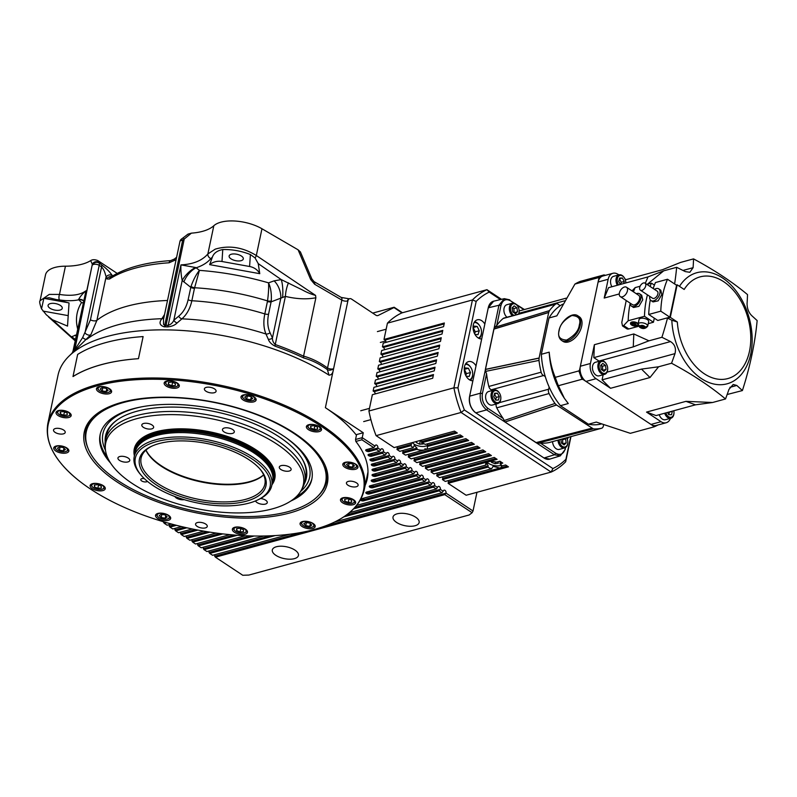 <?xml version="1.0" encoding="UTF-8"?>
<svg xmlns="http://www.w3.org/2000/svg" width="797" height="797" viewBox="0 0 797 797"><rect width="100%" height="100%" fill="white"/><g stroke="black" fill="none" stroke-linecap="round" stroke-linejoin="round"><path stroke-width="1.2" d="M146 450.076A63.601 28.662 -168.1 0 0 249.6 481.657A63.601 28.662 -168.1 0 0 263.628 474.863M145.921 450.146A63.252 28.503 -168.1 0 0 188.321 478.628A63.252 28.503 -168.1 0 0 249.222 482.165A63.252 28.503 -168.1 0 0 263.668 474.962M151.848 446.141A63.252 28.503 -168.1 0 0 141.099 458.106A63.252 28.503 -168.1 0 0 175.659 492.646A63.252 28.503 -168.1 0 0 245.596 499.35A63.252 28.503 -168.1 0 0 264.873 484.187A63.252 28.503 -168.1 0 0 259.862 468.905M246.283 501.203A64.657 29.14 11.9 0 1 160.835 487.694A64.657 29.14 11.9 0 1 151.151 446.469A64.657 29.14 11.9 0 1 159.161 443.54A64.657 29.14 11.9 0 1 260.37 469.493A64.657 29.14 11.9 0 1 246.283 501.203M249.132 503.086A68.871 31.033 -168.1 0 0 257.67 499.958A68.871 31.033 -168.1 0 0 247.349 456.053A68.871 31.033 -168.1 0 0 156.322 441.658A68.871 31.033 -168.1 0 0 141.328 475.45A68.871 31.033 -168.1 0 0 249.132 503.086M141.328 475.45L140.332 474.285A70.275 31.671 11.9 0 1 134.225 456.651A70.275 31.671 11.9 0 1 155.634 439.805A70.275 31.671 11.9 0 1 233.342 447.256A70.275 31.671 11.9 0 1 271.747 485.632A70.275 31.671 11.9 0 1 259.045 499.301L257.67 499.958M197.387 522.563A5.978 2.69 -168.1 0 0 195.574 523.988A5.978 2.69 -168.1 0 0 198.832 527.255A5.978 2.69 -168.1 0 0 205.437 527.893A5.978 2.69 -168.1 0 0 207.26 526.458A5.978 2.69 -168.1 0 0 204.002 523.191A5.978 2.69 -168.1 0 0 197.387 522.563M55.342 428.547A5.978 2.69 -168.1 0 0 53.529 429.972A5.978 2.69 -168.1 0 0 56.786 433.239A5.978 2.69 -168.1 0 0 63.391 433.867A5.978 2.69 -168.1 0 0 65.215 432.442A5.978 2.69 -168.1 0 0 61.947 429.175A5.978 2.69 -168.1 0 0 55.342 428.547M206.224 387.392A5.978 2.69 -168.1 0 0 204.401 388.826A5.978 2.69 -168.1 0 0 207.658 392.084A5.978 2.69 -168.1 0 0 214.273 392.722A5.978 2.69 -168.1 0 0 216.087 391.287A5.978 2.69 -168.1 0 0 212.829 388.029A5.978 2.69 -168.1 0 0 206.224 387.392M348.269 481.408A5.978 2.69 -168.1 0 0 346.446 482.843A5.978 2.69 -168.1 0 0 349.714 486.11A5.978 2.69 -168.1 0 0 356.319 486.738A5.978 2.69 -168.1 0 0 358.132 485.303A5.978 2.69 -168.1 0 0 354.874 482.046A5.978 2.69 -168.1 0 0 348.269 481.408M97.304 385.808A161.074 72.587 11.9 0 1 321.101 426.206A161.074 72.587 11.9 0 1 314.357 529.467A161.074 72.587 11.9 0 1 312.314 530.015A161.074 72.587 11.9 0 1 79.192 480.89A161.074 72.587 11.9 0 1 97.304 385.808M58.4 410.585A7.731 3.487 -168.1 0 0 56.039 412.438A7.731 3.487 -168.1 0 0 60.263 416.662A7.731 3.487 -168.1 0 0 68.811 417.479A7.731 3.487 -168.1 0 0 71.172 415.626A7.731 3.487 -168.1 0 0 66.948 411.401A7.731 3.487 -168.1 0 0 58.4 410.585M56.079 446.041A7.731 3.487 -168.1 0 0 53.728 447.894A7.731 3.487 -168.1 0 0 57.952 452.118A7.731 3.487 -168.1 0 0 66.5 452.935A7.731 3.487 -168.1 0 0 68.851 451.082A7.731 3.487 -168.1 0 0 64.627 446.858A7.731 3.487 -168.1 0 0 56.079 446.041M92.492 483.679A7.731 3.487 -168.1 0 0 90.141 485.532A7.731 3.487 -168.1 0 0 94.365 489.757A7.731 3.487 -168.1 0 0 102.913 490.573A7.731 3.487 -168.1 0 0 105.264 488.72A7.731 3.487 -168.1 0 0 101.04 484.506A7.731 3.487 -168.1 0 0 92.492 483.679M157.886 513.417A7.731 3.487 -168.1 0 0 155.525 515.28A7.731 3.487 -168.1 0 0 159.749 519.495A7.731 3.487 -168.1 0 0 168.297 520.321A7.731 3.487 -168.1 0 0 170.658 518.468A7.731 3.487 -168.1 0 0 166.434 514.244A7.731 3.487 -168.1 0 0 157.886 513.417M234.716 527.295A7.731 3.487 -168.1 0 0 232.365 529.148A7.731 3.487 -168.1 0 0 236.589 533.362A7.731 3.487 -168.1 0 0 245.137 534.189A7.731 3.487 -168.1 0 0 247.488 532.336A7.731 3.487 -168.1 0 0 243.264 528.112A7.731 3.487 -168.1 0 0 234.716 527.295M302.422 521.577A7.731 3.487 -168.1 0 0 300.07 523.43A7.731 3.487 -168.1 0 0 304.295 527.644A7.731 3.487 -168.1 0 0 312.842 528.471A7.731 3.487 -168.1 0 0 315.194 526.618A7.731 3.487 -168.1 0 0 310.969 522.394A7.731 3.487 -168.1 0 0 302.422 521.577M342.849 497.806A7.731 3.487 -168.1 0 0 340.488 499.659A7.731 3.487 -168.1 0 0 344.712 503.873A7.731 3.487 -168.1 0 0 353.26 504.7A7.731 3.487 -168.1 0 0 355.621 502.847A7.731 3.487 -168.1 0 0 351.397 498.623A7.731 3.487 -168.1 0 0 342.849 497.806M345.161 462.34A7.731 3.487 -168.1 0 0 342.81 464.203A7.731 3.487 -168.1 0 0 347.034 468.417A7.731 3.487 -168.1 0 0 355.582 469.244A7.731 3.487 -168.1 0 0 357.933 467.391A7.731 3.487 -168.1 0 0 353.709 463.167A7.731 3.487 -168.1 0 0 345.161 462.34M308.748 424.701A7.731 3.487 -168.1 0 0 306.397 426.554A7.731 3.487 -168.1 0 0 310.621 430.778A7.731 3.487 -168.1 0 0 319.169 431.595A7.731 3.487 -168.1 0 0 321.52 429.742A7.731 3.487 -168.1 0 0 317.296 425.528A7.731 3.487 -168.1 0 0 308.748 424.701M243.364 394.963A7.731 3.487 -168.1 0 0 241.003 396.816A7.731 3.487 -168.1 0 0 245.227 401.04A7.731 3.487 -168.1 0 0 253.775 401.857A7.731 3.487 -168.1 0 0 256.136 400.004A7.731 3.487 -168.1 0 0 251.912 395.78A7.731 3.487 -168.1 0 0 243.364 394.963M166.523 381.096A7.731 3.487 -168.1 0 0 164.172 382.949A7.731 3.487 -168.1 0 0 168.396 387.173A7.731 3.487 -168.1 0 0 176.944 387.99A7.731 3.487 -168.1 0 0 179.295 386.137A7.731 3.487 -168.1 0 0 175.071 381.912A7.731 3.487 -168.1 0 0 166.523 381.096M98.818 386.814A7.731 3.487 -168.1 0 0 96.467 388.667A7.731 3.487 -168.1 0 0 100.691 392.891A7.731 3.487 -168.1 0 0 109.239 393.708A7.731 3.487 -168.1 0 0 111.59 391.855A7.731 3.487 -168.1 0 0 107.366 387.631A7.731 3.487 -168.1 0 0 98.818 386.814M122.13 402.246A124.222 55.979 -168.1 0 0 92.92 417.17A124.222 55.979 -168.1 0 0 136.586 493.024A124.222 55.979 -168.1 0 0 289.53 513.039A124.222 55.979 -168.1 0 0 325.475 466.175A124.222 55.979 -168.1 0 0 242.756 409.499A124.222 55.979 -168.1 0 0 122.13 402.246M88.158 448.621A122.31 55.123 -168.1 0 0 227.075 515.749A122.31 55.123 -168.1 0 0 317.136 496.87A122.31 55.123 -168.1 0 0 299.552 437.414A122.31 55.123 -168.1 0 0 184.844 398.311A122.31 55.123 -168.1 0 0 88.158 448.621L87.68 447.426A123.067 55.461 11.9 0 1 93.647 416.482M58.221 413.693A6.187 2.789 -168.1 0 0 68.672 415.895A6.187 2.789 -168.1 0 0 69.817 414.44A6.187 2.789 -168.1 0 0 63.75 410.585A6.187 2.789 -168.1 0 0 57.653 412.398A6.187 2.789 -168.1 0 0 58.221 413.693L57.623 412.995A7.024 3.168 11.9 0 1 56.986 411.521A7.024 3.168 11.9 0 1 57.015 411.232A7.024 3.168 11.9 0 1 57.025 411.162L57.015 411.232M55.581 448.751A7.024 3.168 11.9 0 1 55.312 448.452A7.024 3.168 11.9 0 1 54.694 446.689A7.024 3.168 11.9 0 1 54.714 446.619L54.694 446.689M92.322 486.788A6.187 2.789 -168.1 0 0 94.783 488.461A6.187 2.789 -168.1 0 0 102.763 488.989A6.187 2.789 -168.1 0 0 100.89 484.576A6.187 2.789 -168.1 0 0 93.737 483.739A6.187 2.789 -168.1 0 0 92.322 486.788L91.725 486.09A7.024 3.168 11.9 0 1 91.107 484.327A7.024 3.168 11.9 0 1 91.127 484.257L91.107 484.327M157.706 516.536A6.187 2.789 -168.1 0 0 163.206 519.086A6.187 2.789 -168.1 0 0 168.157 518.737A6.187 2.789 -168.1 0 0 168.635 515.868A6.187 2.789 -168.1 0 0 163.236 513.427A6.187 2.789 -168.1 0 0 157.706 516.536L157.109 515.828A7.024 3.168 11.9 0 1 156.501 514.065A7.024 3.168 11.9 0 1 156.511 513.995L156.501 514.065M234.547 530.404A6.187 2.789 -168.1 0 0 243.085 533.083A6.187 2.789 -168.1 0 0 244.988 532.605A6.187 2.789 -168.1 0 0 244.569 528.979A6.187 2.789 -168.1 0 0 237.028 527.166A6.187 2.789 -168.1 0 0 234.547 530.404L233.949 529.706A7.024 3.168 11.9 0 1 233.342 527.943A7.024 3.168 11.9 0 1 233.352 527.863L233.342 527.943M314.805 525.044A7.024 3.168 11.9 0 1 314.795 525.123A7.024 3.168 11.9 0 1 313.888 526.279A7.024 3.168 11.9 0 1 313.52 526.488L312.693 526.887A6.187 2.789 -168.1 0 0 313.012 526.707A6.187 2.789 -168.1 0 0 310.81 522.463A6.187 2.789 -168.1 0 0 302.501 522.105A6.187 2.789 -168.1 0 0 302.242 524.685A6.187 2.789 -168.1 0 0 312.693 526.887M302.242 524.685L301.655 523.988A7.024 3.168 11.9 0 1 301.037 522.224A7.024 3.168 11.9 0 1 301.057 522.155L301.037 522.224M355.213 501.343L355.233 501.273A7.024 3.168 11.9 0 1 355.213 501.343A7.024 3.168 11.9 0 1 353.948 502.718L353.121 503.116A6.187 2.789 -168.1 0 0 354.267 501.652A6.187 2.789 -168.1 0 0 348.199 497.806A6.187 2.789 -168.1 0 0 342.102 499.619A6.187 2.789 -168.1 0 0 342.67 500.914A6.187 2.789 -168.1 0 0 353.121 503.116M342.67 500.914L342.072 500.207A7.024 3.168 11.9 0 1 341.435 498.743A7.024 3.168 11.9 0 1 341.465 498.454A7.024 3.168 11.9 0 1 341.485 498.374L341.465 498.454M357.534 465.886L357.544 465.817A7.024 3.168 11.9 0 1 357.534 465.886A7.024 3.168 11.9 0 1 356.259 467.261L355.432 467.66A6.187 2.789 -168.1 0 0 355.771 464.641A6.187 2.789 -168.1 0 0 347.701 462.19A6.187 2.789 -168.1 0 0 344.991 465.458A6.187 2.789 -168.1 0 0 345.231 465.717A6.187 2.789 -168.1 0 0 355.432 467.66M321.121 428.248L321.131 428.178A7.024 3.168 11.9 0 1 321.121 428.248A7.024 3.168 11.9 0 1 319.846 429.613L319.019 430.011A6.187 2.789 -168.1 0 0 317.136 425.598A6.187 2.789 -168.1 0 0 309.993 424.761A6.187 2.789 -168.1 0 0 308.569 427.81A6.187 2.789 -168.1 0 0 311.029 429.483A6.187 2.789 -168.1 0 0 319.019 430.011M255.727 398.51L255.747 398.44A7.024 3.168 11.9 0 1 255.727 398.51A7.024 3.168 11.9 0 1 254.462 399.875L253.635 400.273A6.187 2.789 -168.1 0 0 254.113 397.414A6.187 2.789 -168.1 0 0 248.714 394.963A6.187 2.789 -168.1 0 0 243.185 398.072A6.187 2.789 -168.1 0 0 248.684 400.632A6.187 2.789 -168.1 0 0 253.635 400.273M178.897 384.642L178.907 384.572A7.024 3.168 11.9 0 1 178.897 384.642A7.024 3.168 11.9 0 1 177.621 386.007L176.795 386.406A6.187 2.789 -168.1 0 0 176.376 382.779A6.187 2.789 -168.1 0 0 168.834 380.966A6.187 2.789 -168.1 0 0 166.344 384.204A6.187 2.789 -168.1 0 0 174.892 386.894A6.187 2.789 -168.1 0 0 176.795 386.406M111.191 390.361L111.201 390.291A7.024 3.168 11.9 0 1 111.191 390.361A7.024 3.168 11.9 0 1 110.285 391.526A7.024 3.168 11.9 0 1 109.916 391.725L109.089 392.124A6.187 2.789 -168.1 0 0 109.418 391.945A6.187 2.789 -168.1 0 0 107.216 387.701A6.187 2.789 -168.1 0 0 98.898 387.352A6.187 2.789 -168.1 0 0 98.649 389.922A6.187 2.789 -168.1 0 0 109.089 392.124M66.689 448.342A6.187 2.789 -168.1 0 0 58.619 445.892A6.187 2.789 -168.1 0 0 55.91 449.149A6.187 2.789 -168.1 0 0 56.149 449.408A6.187 2.789 -168.1 0 0 66.35 451.351A6.187 2.789 -168.1 0 0 66.689 448.342M290.825 501.024A108.163 48.747 -168.1 0 0 311.806 479.336A108.163 48.747 -168.1 0 0 187.285 405.095A108.163 48.747 -168.1 0 0 100.113 434.724A108.163 48.747 -168.1 0 0 110.564 463.037M295.866 497.119A108.163 48.747 -168.1 0 0 311.946 478.569M304.275 483.869A102.604 46.236 -168.1 0 0 301.983 458.624A102.604 46.236 -168.1 0 0 188.241 407.765A102.604 46.236 -168.1 0 0 117.458 419.74A102.604 46.236 -168.1 0 0 105.174 441.907M141.727 406.819A105.642 47.611 -168.1 0 0 105.503 450.375M105.363 449.169A100.98 45.509 -168.1 0 0 167.051 500.416A100.98 45.509 -168.1 0 0 272.574 508.815A100.98 45.509 -168.1 0 0 301.176 490.434A100.98 45.509 -168.1 0 0 254.113 431.914A100.98 45.509 -168.1 0 0 136.496 418.744A100.98 45.509 -168.1 0 0 105.363 449.169L105.114 446.3A101.827 45.887 11.9 0 1 105.473 440.034A101.827 45.887 11.9 0 1 136.506 415.616A101.827 45.887 11.9 0 1 249.112 426.415A101.827 45.887 11.9 0 1 304.753 482.026L305.779 477.154A101.827 45.887 -168.1 0 0 301.704 458.185M304.753 482.026A101.827 45.887 11.9 0 1 302.561 487.903L301.176 490.434M144.367 478.658A3.517 1.584 -168.1 0 0 141.816 478.668A3.517 1.584 -168.1 0 0 140.75 479.515A3.517 1.584 -168.1 0 0 142.673 481.438A3.517 1.584 -168.1 0 0 146.558 481.806A3.517 1.584 -168.1 0 0 147.405 481.358M174.912 496.531A6.047 2.72 -168.1 0 0 184.187 499.659M255.518 500.924A6.047 2.72 -168.1 0 0 259.643 503.754A6.047 2.72 -168.1 0 0 267.274 502.628A6.047 2.72 -168.1 0 0 263.07 499.022A6.047 2.72 -168.1 0 0 260.589 498.514M289.281 471.027A6.047 2.72 -168.1 0 0 291.124 469.572A6.047 2.72 -168.1 0 0 287.817 466.275A6.047 2.72 -168.1 0 0 281.142 465.637A6.047 2.72 -168.1 0 0 279.299 467.082A6.047 2.72 -168.1 0 0 282.596 470.379A6.047 2.72 -168.1 0 0 289.281 471.027M234.169 431.047A6.047 2.72 -168.1 0 0 227.982 427.889A6.047 2.72 -168.1 0 0 222.483 429.473A6.047 2.72 -168.1 0 0 222.612 430.4A6.047 2.72 -168.1 0 0 228.799 433.558A6.047 2.72 -168.1 0 0 234.308 431.964A6.047 2.72 -168.1 0 0 234.169 431.047M149.428 423.805A6.047 2.72 -168.1 0 0 141.806 424.931A6.047 2.72 -168.1 0 0 146.01 428.537A6.047 2.72 -168.1 0 0 153.632 427.421A6.047 2.72 -168.1 0 0 149.428 423.805M119.789 456.532A6.047 2.72 -168.1 0 0 117.946 457.986A6.047 2.72 -168.1 0 0 121.254 461.284A6.047 2.72 -168.1 0 0 127.938 461.921A6.047 2.72 -168.1 0 0 129.781 460.477A6.047 2.72 -168.1 0 0 126.474 457.179A6.047 2.72 -168.1 0 0 119.789 456.532M271.926 484.805A71.82 32.368 -168.1 0 0 241.979 442.096A71.82 32.368 -168.1 0 0 156.142 431.755A71.82 32.368 -168.1 0 0 134.394 455.824M271.747 485.632L272.664 481.298A70.275 31.671 -168.1 0 0 272.913 476.975A70.275 31.671 -168.1 0 0 229.984 441.319A70.275 31.671 -168.1 0 0 156.551 435.471A70.275 31.671 -168.1 0 0 136.646 448.263A70.275 31.671 -168.1 0 0 135.131 452.317L134.225 456.651M276.38 546.752A13.35 6.017 -168.1 0 0 272.315 549.95A13.35 6.017 -168.1 0 0 279.608 557.242A13.35 6.017 -168.1 0 0 294.372 558.657A13.35 6.017 -168.1 0 0 298.447 555.459A13.35 6.017 -168.1 0 0 291.144 548.167A13.35 6.017 -168.1 0 0 276.38 546.752M397.085 513.836A13.35 6.017 -168.1 0 0 393.011 517.034A13.35 6.017 -168.1 0 0 400.313 524.326A13.35 6.017 -168.1 0 0 415.078 525.741A13.35 6.017 -168.1 0 0 419.142 522.543A13.35 6.017 -168.1 0 0 411.85 515.251A13.35 6.017 -168.1 0 0 397.085 513.836M363.263 432.751L356.578 434.574L355.542 439.486L362.227 437.663L363.263 432.751L325.385 407.675A161.632 72.836 11.9 0 1 356.438 435.232M365.175 485.343A162.339 73.155 -168.1 0 0 367.268 478.838A162.339 73.155 -168.1 0 0 355.851 441.438L355.542 439.486M366.471 479.206A162.339 73.155 -168.1 0 0 367.766 475.739M60.054 310.063A7.243 3.258 11.9 0 1 52.044 309.296A7.243 3.258 11.9 0 1 48.089 305.341A7.243 3.258 11.9 0 1 50.301 303.607A7.243 3.258 11.9 0 1 58.301 304.374A7.243 3.258 11.9 0 1 62.256 308.319A7.243 3.258 11.9 0 1 60.054 310.063M231.349 254.223A7.243 3.258 -168.1 0 0 229.137 255.957A7.243 3.258 -168.1 0 0 233.093 259.912A7.243 3.258 -168.1 0 0 241.102 260.679A7.243 3.258 -168.1 0 0 243.304 258.945A7.243 3.258 -168.1 0 0 239.349 254.99A7.243 3.258 -168.1 0 0 231.349 254.223M176.107 259.692L169.094 262.781A144.058 64.926 -168.1 0 0 109.498 279.04L106.908 278.97L105.632 275.184C104.656 271.378 103.301 268.639 101.578 266.955A4.214 2.052 -54.9 0 0 101.498 264.753C106.37 268.459 109.996 272.096 112.377 275.662L112.546 275.971M73.862 351.457A4.214 3.587 47.5 0 0 74.759 349.803L82.689 337.52L90.44 319.826L101.578 266.955L99.217 265.301L84.97 332.907A4.214 2.6 34.8 0 0 90.898 334.65L73.862 351.457A158.683 71.511 -168.1 0 0 73.324 351.965L72.447 352.802L73.324 351.965A4.214 3.596 46.6 0 0 74.221 350.301L92.342 264.295L90.669 260.619A49.195 22.167 11.9 0 1 65.444 266.188A30.924 13.938 -168.1 0 0 54.933 267.443A30.924 13.938 -168.1 0 0 45.509 274.865L40.049 300.778L49.255 294.412L59.486 294.422C71.351 296.295 80.188 295.079 85.986 290.785L72.955 351.357L74.221 350.301A158.115 71.252 11.9 0 1 74.759 349.803L92.342 264.295A4.214 3.935 154.2 0 1 98.848 262.492L101.498 264.753M298.098 249.81L300.409 251.942L311.826 278.87L310.7 279.538L298.098 249.81L261.964 228.759A30.924 13.938 -168.1 0 0 220.899 222.184A30.924 13.938 -168.1 0 0 213.825 225.72A49.195 22.167 11.9 0 1 191.41 233.142L182.652 240.335A4.214 1.903 -168.1 0 0 181.218 240.515A4.214 1.903 -168.1 0 0 179.933 241.521L163.524 319.398L163.534 324.429L164.76 325.256A158.115 71.252 11.9 0 1 166.055 325.256L168.207 325.335C170.867 324.469 172.73 322.785 173.816 320.284A4.214 2.829 -130.2 0 0 177.163 322.915C174.892 325.216 171.644 326.541 167.41 326.909L165.487 326.83A158.683 71.511 -168.1 0 0 164.182 326.83C159.609 325.286 158.842 322.586 161.881 318.71L164.551 314.516M325.385 407.675L333.385 369.698C332.897 373.255 331.442 375.068 329.031 375.158L327.358 369.589C319.707 364.03 311.836 360.164 303.717 357.973A158.683 71.511 -168.1 0 0 275.075 346.167C271.438 344.254 269.187 341.953 268.31 339.273L265.979 334.013A4.214 3.039 -24.6 0 0 270.053 332.718C267.643 327.527 267.144 321.36 268.559 314.207L271.289 300.957C271.677 293.685 270.761 287.647 268.549 282.845L274.088 280.863L281.241 279.598L302.103 289.809C306.975 292.469 311.468 294.332 315.572 295.398L315.871 297.769C306.715 299.513 296.554 299.054 285.396 296.394L271.169 301.834A4.214 1.903 11.9 0 1 267.413 301.545L267.523 300.917A144.058 64.926 -168.1 0 0 194.617 287.757L194.458 288.375A4.214 1.903 11.9 0 1 190.752 287.318L182.204 280.494C181.108 275.443 180.69 270.243 180.949 264.883C193.133 264.275 202.109 260.629 207.868 253.954L215.22 249.152C229.008 245.048 242.706 247.17 256.325 255.508A4.214 2.032 125.8 0 1 255.04 257.909L250.388 254.532C241.292 250.975 232.086 249.322 222.771 249.551C217.242 250.617 213.785 253.127 212.4 257.092L209.651 264.634L259.762 273.68L258.238 263.618L255.04 257.909M329.031 375.158A161.632 72.836 -168.1 0 0 107.276 336.454A161.632 72.836 -168.1 0 0 69.269 355.88A161.632 72.836 -168.1 0 0 58.022 375.208L47.88 423.327A161.632 72.836 11.9 0 1 97.134 384.582A161.632 72.836 11.9 0 1 275.872 401.718A161.632 72.836 11.9 0 1 364.199 489.986C359.726 508.267 343.118 521.427 314.367 529.467L314.347 529.477M143.111 336.573L138.459 358.68A161.632 72.836 11.9 0 0 101.329 364.687A161.632 72.836 11.9 0 0 73.055 376.553L72.995 376.533A161.701 72.876 11.9 0 1 138.459 358.68L143.111 336.573A161.701 72.876 11.9 0 0 77.658 354.426L72.995 376.533M367.975 472.013A161.632 72.836 11.9 0 1 367.865 472.551L364.199 489.986M212.4 257.092L210.836 258.636C207.35 262.681 202.448 265.73 196.142 267.792L199.419 270.372A155.674 70.156 11.9 0 1 268.549 282.845C268.828 287.916 268.489 293.944 267.523 300.917A4.214 1.833 -173.5 0 0 271.289 300.957M282.576 297.54A14.057 3.387 88.6 0 0 281.241 279.598L258.238 263.618M213.825 225.72L207.868 253.954A4.214 3.258 40.4 0 0 210.836 258.636M261.964 228.759L256.325 255.508L315.572 295.398M208.904 550.996A2.112 1.415 -105.3 0 1 209.013 552.46L209.76 553.417L275.214 535.564M343.836 516.854L439.087 490.872L440.352 489.368A2.112 1.415 74.7 0 0 439.904 487.196A2.112 1.415 74.7 0 0 438.38 486.399A2.112 1.415 74.7 0 0 437.513 487.495L436.248 488.989L349.554 512.64M209.76 553.417L212.6 555.3L289.949 534.199M346.585 514.942L440.352 489.368L443.192 491.251L441.927 492.755L334.72 521.995M441.927 492.755L439.087 490.872M214.592 554.752A2.112 1.415 -105.3 0 1 214.692 556.226L215.439 557.183L444.766 494.638L446.031 493.134A2.112 1.415 74.7 0 0 445.593 490.952A2.112 1.415 74.7 0 0 444.059 490.155A2.112 1.415 74.7 0 0 443.192 491.251M215.439 557.183L242.776 575.275L248.843 575.065L469.134 514.982L472.103 512.72L444.766 494.638M117.189 273.401L97.862 260.599L98.848 262.492M90.669 260.619C92.482 259.423 94.873 259.414 97.862 260.599M372.707 313.101L394.156 307.243L402.445 312.733M83.177 302.85L81.543 302.521L78.803 299.792C73.274 300.967 66.818 301.007 59.426 299.931L56.527 299.612L69.04 302.98L67.526 326.103L52.443 319.746L71.381 336.832L76.422 334.919M333.385 369.698L347.89 300.868L333.385 369.698M315.871 297.769L303.577 356.12C311.806 358.421 319.796 362.366 327.537 367.975L341.843 300.09L314.636 284.25L310.7 279.538M250.218 535.913L203.325 548.705A2.112 1.415 74.7 0 0 203.225 547.23M234.079 535.006L197.646 544.939A2.112 1.415 74.7 0 0 197.546 543.474M219.962 533.542L191.967 541.183A2.112 1.415 74.7 0 0 191.858 539.708M207.21 531.719L186.279 537.417A2.112 1.415 74.7 0 0 186.179 535.953M195.464 529.606L180.6 533.661A2.112 1.415 74.7 0 0 180.501 532.187M184.545 527.275L174.922 529.895A2.112 1.415 74.7 0 0 174.812 528.431M174.294 524.765L169.233 526.14A2.112 1.415 74.7 0 0 169.133 524.665M164.63 522.085L163.554 522.384A2.112 1.415 74.7 0 0 163.604 521.786M375.008 446.121L373.743 447.625L361.908 439.785L362.227 437.663L375.008 446.121A2.112 1.415 -105.3 0 1 375.875 445.025A2.112 1.415 -105.3 0 1 376.822 445.224A2.112 1.415 -105.3 0 1 377.848 448.004L380.687 449.887A2.112 1.415 -105.3 0 1 381.554 448.791A2.112 1.415 -105.3 0 1 382.5 448.98A2.112 1.415 -105.3 0 1 383.536 451.76L386.376 453.642A2.112 1.415 -105.3 0 1 387.242 452.547A2.112 1.415 -105.3 0 1 388.179 452.746A2.112 1.415 -105.3 0 1 389.215 455.525L392.054 457.408A2.112 1.415 -105.3 0 1 392.921 456.312A2.112 1.415 -105.3 0 1 393.867 456.502A2.112 1.415 -105.3 0 1 394.894 459.281L397.733 461.164A2.112 1.415 -105.3 0 1 398.6 460.068A2.112 1.415 -105.3 0 1 399.546 460.267A2.112 1.415 -105.3 0 1 400.582 463.047L403.421 464.93A2.112 1.415 -105.3 0 1 404.288 463.834A2.112 1.415 -105.3 0 1 405.225 464.023A2.112 1.415 -105.3 0 1 406.261 466.803L409.1 468.686A2.112 1.415 -105.3 0 1 409.967 467.59A2.112 1.415 -105.3 0 1 410.913 467.789A2.112 1.415 -105.3 0 1 411.939 470.569L414.779 472.452A2.112 1.415 -105.3 0 1 415.645 471.356A2.112 1.415 -105.3 0 1 416.592 471.545A2.112 1.415 -105.3 0 1 417.628 474.325L420.467 476.207A2.112 1.415 -105.3 0 1 421.334 475.112A2.112 1.415 -105.3 0 1 422.271 475.311A2.112 1.415 -105.3 0 1 423.307 478.09L426.146 479.973A2.112 1.415 -105.3 0 1 427.013 478.877A2.112 1.415 -105.3 0 1 427.959 479.067A2.112 1.415 -105.3 0 1 428.985 481.846L431.825 483.729A2.112 1.415 -105.3 0 1 432.691 482.633A2.112 1.415 -105.3 0 1 433.638 482.833A2.112 1.415 -105.3 0 1 434.674 485.612L437.513 487.495M324.489 526.279L446.031 493.134L473.019 510.997L472.103 512.72M476.965 492.297L473.019 510.997M386.027 342.371A2.112 1.415 74.7 0 0 384.951 340.08L384.005 339.452L387.432 323.154A96.975 65.035 -105.3 0 1 401.957 312.872L393.957 307.572L378.137 315.463A4.214 2.829 -105.3 0 1 377.788 315.592A4.214 2.829 -105.3 0 1 375.895 315.204L351.507 299.064A4.214 2.829 74.7 0 0 349.624 298.676A4.214 2.829 74.7 0 0 347.89 300.868M187.962 234.139L191.41 233.142M203.325 548.705L204.072 549.661L254.123 536.002M204.072 549.661L206.921 551.534L263.857 536.012M436.248 488.989L433.409 487.116L434.674 485.612L355.113 507.31M353.659 508.865L433.409 487.116M431.825 483.729L430.559 485.234L356.757 505.358M430.559 485.234L427.72 483.351L428.985 481.846L363.801 499.629A2.112 0.946 11.9 0 1 360.882 499.101M360.334 500.108A2.112 0.946 -168.1 0 0 363.542 500.855L427.72 483.351M426.146 479.973L424.881 481.468L360.991 498.892M424.881 481.468L422.041 479.595L423.307 478.09L369.569 492.745A2.112 0.946 11.9 0 1 366.471 492.088A2.112 0.946 -168.1 0 0 365.823 492.596A2.112 0.946 -168.1 0 0 366.979 493.751A2.112 0.946 -168.1 0 0 369.31 493.971L422.041 479.595M420.467 476.207L419.202 477.712L366.471 492.088M419.202 477.712L416.363 475.829L417.628 474.325L373.016 486.499A2.112 0.946 11.9 0 1 369.918 485.841A2.112 0.946 -168.1 0 0 369.27 486.349A2.112 0.946 -168.1 0 0 370.426 487.495A2.112 0.946 -168.1 0 0 372.757 487.724L416.363 475.829M414.779 472.452L413.523 473.946L369.918 485.841M413.523 473.946L410.674 472.073L411.939 470.569L374.949 480.651A2.112 0.946 11.9 0 1 371.85 480.003A2.112 0.946 -168.1 0 0 371.213 480.511A2.112 0.946 -168.1 0 0 372.358 481.657A2.112 0.946 -168.1 0 0 374.69 481.886L410.674 472.073M409.1 468.686L407.835 470.19L371.85 480.003M407.835 470.19L404.996 468.307L406.261 466.803L375.785 475.122A2.112 0.946 11.9 0 1 372.687 474.464A2.112 0.946 -168.1 0 0 372.05 474.972A2.112 0.946 -168.1 0 0 373.195 476.118A2.112 0.946 -168.1 0 0 375.526 476.347L404.996 468.307M403.421 464.93L402.156 466.424L372.687 474.464M402.156 466.424L399.317 464.551L400.582 463.047L375.766 469.812A2.112 0.946 11.9 0 1 372.667 469.164A2.112 0.946 -168.1 0 0 372.02 469.662A2.112 0.946 -168.1 0 0 373.175 470.818A2.112 0.946 -168.1 0 0 375.507 471.037L399.317 464.551M397.733 461.164L396.478 462.668L372.657 469.164M396.478 462.668L393.628 460.786L394.894 459.281L375.018 464.701A2.112 0.946 11.9 0 1 371.92 464.053A2.112 0.946 -168.1 0 0 371.282 464.561A2.112 0.946 -168.1 0 0 372.438 465.707A2.112 0.946 -168.1 0 0 374.769 465.936L393.628 460.786M392.054 457.408L390.789 458.903L371.92 464.053M390.789 458.903L387.95 457.03L389.215 455.525L373.683 459.759A2.112 0.946 11.9 0 1 370.575 459.112A2.112 0.946 -168.1 0 0 369.938 459.61A2.112 0.946 -168.1 0 0 371.093 460.766A2.112 0.946 -168.1 0 0 373.424 460.985L387.95 457.03M386.376 453.642L385.11 455.147L370.575 459.112M385.11 455.147L382.271 453.264L383.536 451.76L371.8 454.957A2.112 0.946 11.9 0 1 368.702 454.31A2.112 0.946 -168.1 0 0 368.065 454.818A2.112 0.946 -168.1 0 0 369.21 455.964A2.112 0.946 -168.1 0 0 371.541 456.193L382.271 453.264M380.687 449.887L379.432 451.381L368.702 454.31M379.432 451.381L376.582 449.508L377.848 448.004L369.459 450.295A2.112 0.946 11.9 0 1 366.361 449.638A2.112 0.946 -168.1 0 0 365.713 450.146A2.112 0.946 -168.1 0 0 366.869 451.291A2.112 0.946 -168.1 0 0 369.2 451.52L376.582 449.508M373.743 447.625L366.361 449.638M361.908 439.785L355.851 441.438M160.605 520.889L162 521.308M163.554 522.384L164.302 523.33L166.693 522.683M164.302 523.33L167.141 525.213L171.514 524.018M169.233 526.14L169.98 527.096L176.476 525.323M169.98 527.096L172.829 528.969L181.586 526.588M174.922 529.895L175.669 530.852L186.867 527.803M175.669 530.852L178.508 532.735L192.316 528.969M180.6 533.661L181.347 534.618L197.955 530.085M181.347 534.618L184.187 536.491L203.803 531.141M186.279 537.417L187.026 538.373L209.89 532.137M187.026 538.373L189.875 540.256L216.246 533.063M191.967 541.183L192.715 542.139L222.911 533.9M192.715 542.139L195.554 544.012L229.935 534.638M197.646 544.939L198.393 545.895L237.396 535.255M198.393 545.895L201.233 547.778L245.406 535.733M194.458 288.375L191.848 300.748C190.144 308.479 186.837 314.506 181.935 318.85L177.163 322.915M270.053 332.718L272.444 337.988C272.355 340.508 273.291 342.69 275.254 344.533A158.115 71.252 11.9 0 1 303.567 356.189L303.577 356.12M167.41 326.909A4.214 1.933 -85.4 0 0 168.207 325.335L180.949 264.883L195.584 267.503A14.057 5.41 134.8 0 0 182.204 280.494L173.816 320.284L178.658 316.22C183.36 312.354 186.518 306.845 188.142 299.692L191.001 286.462C193.372 279.787 196.182 274.427 199.419 270.372L194.617 287.757A4.214 1.793 17.1 0 1 191.001 286.462M178.658 316.22A4.214 2.829 -129.9 0 0 181.935 318.85A150.653 67.894 -168.1 0 1 265.979 334.013C263.628 328.394 263.239 321.689 264.813 313.918L267.413 301.545M112.377 275.662A4.214 3.875 -28.5 0 0 105.971 277.386L96.915 320.314L90.898 334.65M195.584 267.503L196.142 267.792A14.057 6.456 128 0 0 183.888 281.979M52.443 319.746L46.346 314.825L41.534 308.877L43.855 298.337L49.025 297.739L56.527 299.612M75.366 340.977L71.381 336.832A14.057 12.842 40 0 1 75.436 339.582M65.444 266.188L59.486 294.422A4.214 1.873 98.4 0 0 59.426 299.931M83.575 300.977A14.057 8.09 -44.8 0 0 78.803 299.792L78.634 299.403C80.278 296.394 82.739 293.525 85.986 290.785L73.244 351.238A4.214 3.318 45.5 0 1 72.527 352.722M274.088 280.863A14.057 7.681 70.6 0 1 280.763 298.476L272.444 337.988A4.214 3.039 -24.2 0 1 268.31 339.273M303.567 356.189L303.717 357.973M83.585 300.907A14.057 6.994 -38.1 0 0 83.565 300.887A14.057 6.994 -38.1 0 0 78.634 299.403M83.137 303.059L81.543 302.521A155.674 70.156 11.9 0 0 77.668 328.992M76.173 336.095A14.057 10.909 80.3 0 0 75.038 335.148M275.075 346.167A4.214 1.066 -70.6 0 1 275.254 344.533L285.396 296.394A14.057 4.443 101.5 0 1 288.474 282.855M165.487 326.83A4.214 1.574 -89.8 0 0 166.055 325.256L184.187 239.249L183.081 237.885L188.002 234.109M164.182 326.83A4.214 1.604 -90.1 0 0 164.76 325.256L182.652 240.335L181.567 238.99L183.081 237.885M175.3 260.32L174.334 259.075L170.668 260.609C145.502 262.313 125.547 267.792 110.813 277.057L110.783 277.067M169.094 262.781A4.214 1.992 -93.8 0 1 170.668 260.609M109.498 279.04A4.214 3.427 -122.8 0 1 110.813 277.057M106.908 278.97A4.214 3.846 -29.5 0 1 111.55 276.579M92.651 264.883A4.214 3.925 -26.3 0 1 99.147 263.1A4.214 2.052 -54.9 0 1 99.217 265.301A4.214 1.903 -168.1 0 0 93.618 264.405A4.214 1.903 -168.1 0 0 92.651 264.883M311.826 278.87L313.998 281.59A4.214 2.232 120.2 0 1 314.636 284.25M259.762 273.68A14.057 12.523 3.7 0 0 249.6 266.497L221.984 261.506A14.057 12.523 3.7 0 0 209.651 264.634M117.886 419.451A101.827 45.887 -168.1 0 0 106.499 435.162L105.473 440.034M300.559 491.48A105.642 47.611 -168.1 0 0 284.987 437.005M108.143 390.311L106.16 388.368L102.175 387.701L100.173 388.976L102.155 390.919L106.14 391.596L108.143 390.311M102.813 387.81L102.155 390.919M106.708 388.906L106.14 391.596M175.31 385.439L175.32 383.576L171.873 382.072L168.416 382.421L168.406 384.284L171.853 385.788L175.31 385.439M168.805 382.381L168.406 384.284M172.57 382.381L171.853 385.788M250.686 399.745L252.689 398.47L250.706 396.527L246.711 395.85L244.709 397.125L246.701 399.078L250.686 399.745L251.254 397.055M247.349 395.96L246.701 399.078M314.078 429.394L317.535 429.045L317.545 427.182L314.098 425.678L310.641 426.026L310.631 427.889L314.078 429.394L314.795 425.987M311.029 425.987L310.631 427.889M348.498 466.454L352.483 467.122L354.486 465.846L352.503 463.904L348.518 463.236L346.516 464.512L348.498 466.454L349.156 463.346M353.051 464.442L352.483 467.122M344.722 500.984L348.179 502.489L351.636 502.14L351.646 500.287L348.199 498.773L344.732 499.131L344.722 500.984L345.131 499.091M348.897 499.081L348.179 502.489M303.777 523.739L305.759 525.681L309.744 526.349L311.747 525.074L309.764 523.131L305.779 522.463L303.777 523.739M306.417 522.573L305.759 525.681M310.312 523.669L309.744 526.349M236.609 528.62L236.599 530.473L240.046 531.988L243.503 531.629L243.513 529.776L240.066 528.262L236.609 528.62M236.998 528.58L236.599 530.473M240.764 528.57L240.046 531.988M161.233 514.314L159.231 515.589L161.213 517.532L165.208 518.199L167.211 516.924L165.218 514.982L161.233 514.314M161.871 514.424L161.213 517.532M165.766 515.52L165.208 518.199M97.842 484.656L94.385 485.004L94.375 486.867L97.822 488.372L101.279 488.023L101.289 486.17L97.842 484.656M94.773 484.965L94.375 486.867M98.539 484.965L97.822 488.372M63.421 447.605L59.436 446.928L57.434 448.203L59.416 450.156L63.401 450.823L65.404 449.548L63.421 447.605M60.074 447.037L59.416 450.156M63.969 448.133L63.401 450.823M67.197 413.065L63.74 411.561L60.283 411.91L60.273 413.773L63.72 415.277L67.187 414.928L67.197 413.065M60.672 411.87L60.273 413.773M64.447 411.87L63.72 415.277M100.292 433.957A108.163 48.747 -168.1 0 0 107.525 457.428M98.649 389.922L98.051 389.225A7.024 3.168 11.9 0 1 97.433 387.462A7.024 3.168 11.9 0 1 97.453 387.392L97.433 387.462M166.344 384.204L165.746 383.506A7.024 3.168 11.9 0 1 165.138 381.743A7.024 3.168 11.9 0 1 165.158 381.673L165.138 381.743M243.185 398.072L242.587 397.374A7.024 3.168 11.9 0 1 241.979 395.611A7.024 3.168 11.9 0 1 241.999 395.541L241.979 395.611M308.569 427.81L307.981 427.112A7.024 3.168 11.9 0 1 307.363 425.349A7.024 3.168 11.9 0 1 307.383 425.279L307.363 425.349M344.663 465.05A7.024 3.168 11.9 0 1 344.394 464.751A7.024 3.168 11.9 0 1 343.776 462.997A7.024 3.168 11.9 0 1 343.796 462.918L343.776 462.997M247.09 530.832L247.1 530.772A7.024 3.168 11.9 0 1 247.09 530.832A7.024 3.168 11.9 0 1 245.815 532.207L244.988 532.605M170.249 516.964L170.269 516.894A7.024 3.168 11.9 0 1 170.249 516.964A7.024 3.168 11.9 0 1 168.984 518.339L168.157 518.737M104.865 487.226L104.875 487.156A7.024 3.168 11.9 0 1 104.865 487.226A7.024 3.168 11.9 0 1 103.59 488.591L102.763 488.989M68.452 449.588L68.462 449.518A7.024 3.168 11.9 0 1 68.452 449.588A7.024 3.168 11.9 0 1 67.177 450.953L66.35 451.351M70.764 414.131L70.784 414.061A7.024 3.168 11.9 0 1 70.764 414.131A7.024 3.168 11.9 0 1 69.498 415.496L68.672 415.895M325.086 465.259A123.067 55.461 11.9 0 1 318.053 495.973L317.136 496.87M476.018 365.873A9.843 6.595 74.7 0 0 468.536 361.609A9.843 6.595 74.7 0 0 464.492 366.71A9.843 6.595 74.7 0 0 466.245 376.353A9.843 6.595 74.7 0 0 472.89 380.737M484.825 324.07A9.843 6.595 74.7 0 0 477.343 319.806A9.843 6.595 74.7 0 0 473.308 324.907A9.843 6.595 74.7 0 0 475.052 334.561A9.843 6.595 74.7 0 0 481.697 338.934M478.33 338.028A8.01 5.37 74.7 0 0 481.498 332.419A8.01 5.37 74.7 0 0 479.694 325.814A8.01 5.37 74.7 0 0 475.161 322.556A8.01 5.37 74.7 0 0 474.125 322.596M469.523 379.83A8.01 5.37 74.7 0 0 472.691 374.221A8.01 5.37 74.7 0 0 470.888 367.616A8.01 5.37 74.7 0 0 466.355 364.359A8.01 5.37 74.7 0 0 465.309 364.398M427.6 443.76L427.242 446.519A8.438 3.796 -168.1 0 1 427.421 447.804A8.438 3.796 -168.1 0 1 424.931 449.807L425.12 448.552L424.771 449.847A8.438 3.796 -168.1 0 1 416.781 449.369L417.04 448.143L414.291 445.384L413.135 447.705A8.438 3.796 -168.1 0 1 411.103 445.613L411.501 442.843M375.168 393.937A2.112 1.415 74.7 0 0 374.082 391.646L373.135 391.018L433.478 374.56L432.711 378.246L372.358 394.704L368.921 411.003A96.975 65.035 -105.3 0 0 376.084 435.64L394.126 447.585L454.479 431.127L457.319 433L421.553 442.753L421.812 441.528L456.073 432.183M412.318 442.624A8.438 3.796 -168.1 0 0 425.628 446.141A8.438 3.796 -168.1 0 0 427.511 445.224M502 465.876L499.729 469.234L499.829 468.048L493.094 466.365L491.58 468.795A8.438 3.796 -168.1 0 1 487.933 467.132L488.192 465.906L486.728 462.798L485.901 465.04A8.438 3.796 -168.1 0 1 485.722 463.754A8.438 3.796 -168.1 0 1 488.212 461.752L488.561 460.457L488.362 461.712L497.089 459.331L494.25 457.448L433.897 473.906L431.057 472.023L431.316 470.798A2.112 1.415 74.7 0 0 431.217 469.333M487.186 462.14A8.438 3.796 -168.1 0 0 500.426 465.568A8.438 3.796 -168.1 0 0 501.532 465.159M376.722 386.575A2.112 1.415 74.7 0 0 375.636 384.284L374.69 383.656L375.467 379.97L435.81 363.512L436.587 359.826L376.234 376.284L377.011 372.607L437.364 356.149L438.141 352.463L377.788 368.921L378.565 365.235L438.918 348.777L439.695 345.091L379.342 361.559L380.119 357.873L440.472 341.415L441.249 337.729L380.896 354.187L381.673 350.501L442.016 334.043L442.793 330.366L382.45 346.825L383.227 343.138L443.57 326.68L444.347 322.994L384.005 339.452M378.266 379.203A2.112 1.415 74.7 0 0 377.18 376.911L376.234 376.284M379.82 371.84A2.112 1.415 74.7 0 0 378.734 369.549L377.788 368.921M381.374 364.468A2.112 1.415 74.7 0 0 380.289 362.187L379.342 361.559M382.929 357.106A2.112 1.415 74.7 0 0 381.843 354.814L380.896 354.187M384.483 349.744A2.112 1.415 74.7 0 0 383.397 347.452L382.45 346.825M416.781 449.369L402.644 453.224L405.494 455.107L424.771 449.847M427.242 446.519L462.997 436.766L460.158 434.883L425.209 444.417A8.438 3.796 -168.1 0 0 421.553 442.753M411.103 445.613L396.966 449.458L399.805 451.341L413.135 447.705M421.464 440.123L421.812 441.528M499.729 469.234L508.456 466.853L505.617 464.97L502.04 465.946A8.438 3.796 -168.1 0 0 500.008 463.844L502.768 463.087L499.928 461.214L496.352 462.18A8.438 3.796 -168.1 0 0 488.362 461.712M487.933 467.132L442.425 479.545L445.264 481.428L491.58 468.795M500.227 461.403L500.008 463.844M488.212 461.752L436.736 475.789L439.585 477.672L485.901 465.04M570.971 436.597L565.661 461.782A96.975 65.035 -105.3 0 1 551.135 472.073L466.145 495.246L448.103 483.311L448.362 482.085A2.112 1.415 74.7 0 0 448.263 480.611M442.425 479.545L442.684 478.32A2.112 1.415 74.7 0 0 442.574 476.855M436.736 475.789L436.995 474.564A2.112 1.415 74.7 0 0 436.895 473.089M431.057 472.023L491.41 455.565L488.571 453.692L428.218 470.15L425.379 468.267L425.638 467.042A2.112 1.415 74.7 0 0 425.528 465.568M425.379 468.267L485.722 451.809L482.882 449.926L422.54 466.384L419.69 464.502L419.949 463.276A2.112 1.415 74.7 0 0 419.85 461.812M419.69 464.502L480.043 448.044L477.204 446.171L416.851 462.629L414.012 460.746L414.271 459.52A2.112 1.415 74.7 0 0 414.171 458.046M414.012 460.746L474.364 444.288L471.525 442.405L411.172 458.863L408.333 456.98L408.592 455.754A2.112 1.415 74.7 0 0 408.482 454.29M402.644 453.224L402.903 451.999A2.112 1.415 74.7 0 0 402.804 450.524M396.966 449.458L397.225 448.233A2.112 1.415 74.7 0 0 397.125 446.768M373.135 391.018L373.913 387.342L434.255 370.874L435.032 367.198L374.69 383.656M401.957 312.872L486.947 289.69L501.512 299.323M387.432 323.154L472.432 299.971A96.975 65.035 -105.3 0 1 486.947 289.69L489.209 292.1A94.166 63.152 74.7 0 0 476.188 301.376L472.432 299.971L453.911 387.82A96.975 65.035 -105.3 0 0 461.074 412.457L464.372 409.967L552.899 468.556A94.166 63.152 74.7 0 0 565.92 459.291L570.692 436.676M376.084 435.64L461.074 412.457L551.135 472.073L552.899 468.556M368.921 411.003L453.911 387.82L457.966 387.84A94.166 63.152 74.7 0 0 464.372 409.967M424.931 449.807L465.837 438.649L468.676 440.522L408.333 456.98M448.103 483.311L499.57 469.274M491.311 461.383L491.48 462.33L495.096 463.715L498.364 463.196L498.085 461.712M416.542 441.468L416.333 442.564L419.601 444.178L423.217 443.989L423.327 443.411M421.842 441.349L419.67 440.611M420.348 440.611L419.601 444.178M416.562 441.458L416.333 442.564M495.475 461.941L495.096 463.715M491.679 461.393L491.48 462.33M466.145 376.184L469.174 376.493L470.469 372.538L468.397 368.244L465.02 367.905L464.292 370.137M465.846 363.542A9.136 6.127 -105.3 0 1 470.609 367.188L470.888 367.616M472.691 374.221L472.671 374.729A9.136 6.127 -105.3 0 1 470.419 380.289M464.571 369.29L468.397 368.244M465.817 375.576L466.444 373.634L464.482 369.569M466.444 373.634L470.469 372.538M474.952 334.381L477.991 334.69L479.276 330.735L477.204 326.441L473.836 326.103L473.099 328.344M474.653 321.739A9.136 6.127 -105.3 0 1 479.425 325.395L479.694 325.814M481.498 332.419L481.478 332.927A9.136 6.127 -105.3 0 1 479.226 338.496M473.378 327.487L477.204 326.441M474.623 333.774L475.261 331.831L473.288 327.766M475.261 331.831L479.276 330.735M567.474 438.898A9.843 6.595 74.7 0 0 568.331 437.314M476.188 301.376L457.966 387.84M565.661 461.782L565.92 459.291M500.486 299.572L489.209 292.1M577.855 315.811L579.28 316.748A14.754 8.697 123.5 0 1 581.69 326.182A14.754 8.697 123.5 0 1 573.701 339.084A14.754 8.697 123.5 0 1 562.991 341.365L561.566 340.429A14.754 8.697 123.5 0 0 572.276 338.137A14.754 8.697 123.5 0 0 580.276 325.236A14.754 8.697 123.5 0 0 577.855 315.811C572.116 311.547 560.689 321.042 558.966 330.715C558.079 335.218 558.946 338.456 561.566 340.429M562.672 304.215A63.252 42.42 74.7 0 0 560.251 305.659A9.136 6.127 -105.3 0 1 559.414 305.191A9.136 6.127 -105.3 0 1 558.518 304.504A4.214 2.829 -105.3 0 0 556.226 303.796L503.923 318.063A4.214 2.829 74.7 0 0 503.156 318.471A67.466 45.24 74.7 0 0 496.74 325.455L494.897 327.288L549.472 310.611A67.466 45.24 -105.3 0 1 555.459 304.205A4.214 2.829 -105.3 0 1 556.226 303.796M582.308 377.35A79.411 53.26 74.7 0 0 583.235 379.601L653.739 426.275A79.411 53.26 74.7 0 0 655.273 425.648M605.371 275.344L605.222 275.244A79.411 53.26 74.7 0 0 604.166 275.672M600.32 277.555A79.411 53.26 74.7 0 0 598.866 278.412L579.608 369.828A79.411 53.26 74.7 0 0 580.375 372.159M653.739 426.275L653.958 426.883A80.108 53.728 74.7 0 0 657.993 424.98M653.958 426.883L630.317 433.329L596.286 422.081L588.435 424.223L560.43 405.683L568.271 403.541L564.356 398.291L558.378 385.718L582.019 379.262L583.235 379.601M579.608 369.828L578.911 370.894A80.108 53.728 74.7 0 0 582.019 379.262M598.866 278.412L598.557 277.625L574.926 284.071L556.854 315.841L549.003 317.983L541.352 354.296L549.203 352.154C550.06 361.479 552.082 369.878 555.27 377.34L578.911 370.894M605.222 275.244L604.006 274.915A80.108 53.728 74.7 0 0 598.557 277.625M604.006 274.915L580.365 281.361A80.108 53.728 -105.3 0 0 574.926 284.071M555.27 377.34A80.108 53.728 74.7 0 0 558.378 385.718M549.203 352.154A63.252 42.42 74.7 0 0 563.389 396.796L564.356 398.291M541.352 354.296A63.252 42.42 74.7 0 0 545.297 376.662A63.252 42.42 74.7 0 0 549.123 386.983A63.252 42.42 74.7 0 0 560.43 405.683M496.192 404.019A4.214 2.829 74.7 0 0 496.76 407.825A67.466 45.24 74.7 0 0 503.176 418.485L504.929 421.992L556.455 404.976L554.971 403.481A67.466 45.24 -105.3 0 1 549.063 393.559A4.214 2.829 -105.3 0 1 548.635 389.225A9.136 6.127 74.7 0 0 549.123 386.983M603.488 424.921A9.136 6.127 74.7 0 0 603.429 425.488A4.214 2.829 -105.3 0 1 601.605 428.238A4.214 2.829 -105.3 0 1 601.506 428.268A67.466 45.24 -105.3 0 1 593.366 428.896L556.465 404.976L504.969 422.002L486.598 409.887L487.884 408.353L503.176 418.485M536.122 442.624L591.623 428.268L536.132 442.674L537.895 443.142L593.366 428.896M588.435 424.223A63.252 42.42 74.7 0 0 601.137 424.034M560.251 305.659A63.252 42.42 74.7 0 0 549.003 317.983M548.695 312.444L493.871 329.061L548.695 312.444L549.472 310.611M548.665 312.514L493.961 329.081L485.453 369.38L539.081 358.072L548.685 312.484L493.951 329.081L498.932 305.271L500.924 305.63L496.74 325.455M539.081 358.072L485.403 369.489L485.602 371.392L538.981 360.393L539.071 358.112L485.433 369.459M545.297 376.662A9.136 6.127 74.7 0 0 543.554 375.526A4.214 2.829 -105.3 0 1 541.133 372.199A67.466 45.24 -105.3 0 1 538.981 360.393M492.426 390.48A9.136 6.127 74.7 0 0 491.251 389.793L543.554 375.526M503.873 420.627L554.971 403.481M591.723 428.328L536.132 442.674M537.895 443.142L540.406 443.122A67.466 45.24 74.7 0 0 549.203 442.534A4.214 2.829 74.7 0 0 549.302 442.504A4.214 2.829 74.7 0 0 549.412 442.474M494.897 327.288L493.941 328.972L548.695 312.394M539.051 358.142L485.403 369.489M485.602 371.392L486.568 373.723A67.466 45.24 74.7 0 0 488.83 386.455A4.214 2.829 74.7 0 0 491.251 389.793M486.568 373.723L482.394 393.559C481.587 399.805 483.42 404.737 487.884 408.353M540.406 443.122L555.708 453.244L554.423 454.778L504.989 421.992L536.112 442.604L591.643 428.278M555.708 453.244C560.421 455.705 563.628 454.111 565.332 448.452L565.511 447.575M567.285 439.187L567.633 437.503M556.525 405.035L504.989 422.021L536.062 442.624L591.653 428.268M523.898 309.674L516.775 304.952M514.165 303.229L510.538 300.828C505.826 298.377 502.618 299.971 500.924 305.63M482.394 393.559L480.402 393.2L485.453 369.439M510.538 300.828L524.406 309.535M567.773 437.473L567.364 439.426M565.661 447.486L565.332 448.452M469.642 396.179C468.775 403.202 470.838 408.771 475.829 412.876A12.652 8.488 -105.3 0 1 472.173 409.06A12.652 8.488 -105.3 0 1 469.333 398.63A12.652 8.488 -105.3 0 1 469.632 396.189L488.262 307.791L469.642 396.179L480.402 393.2C479.505 400.233 481.567 405.793 486.598 409.887L475.829 412.876L544.002 457.986L549.84 459.092L560.261 455.874L565.272 449.369M544.002 457.986L554.423 454.778L560.261 455.874M556.495 404.996L504.969 422.002L536.022 442.654M509.781 299.861L504.312 298.656L498.932 305.271L488.262 307.801A12.652 8.488 -105.3 0 1 494.05 301.097M493.941 329.101L485.363 369.429L493.871 329.061M485.453 369.409L539.081 358.022M550.249 458.962A12.652 8.488 -105.3 0 1 544.002 458.006L475.819 412.876M504.312 298.656L493.642 301.196L488.262 307.801M469.323 398.789A11.945 8.01 74.7 0 0 469.313 398.948A11.945 8.01 74.7 0 0 472.003 408.791A11.945 8.01 74.7 0 0 472.093 408.931M670.297 317.345L677.151 284.808L684.175 289.46A52.702 35.347 -105.3 0 1 729.893 286.651A52.702 35.347 -105.3 0 1 749.489 351.218A52.702 35.347 -105.3 0 1 710.804 377.23A52.702 35.347 -105.3 0 1 677.32 321.998L670.297 317.345L667.507 318.103A274.676 161.841 123.5 0 1 661.909 337.28L648.947 340.817L633.804 333.953L594.383 344.702L593.835 357.634L599.025 361.071L670.516 341.574C674.79 344.334 676.284 348.349 674.989 353.619A278.233 163.933 123.5 0 1 671.542 363.243C692.344 374.391 710.336 386.296 725.519 398.968A278.233 163.933 -56.5 0 0 728.966 389.354L733.19 384.483L736.807 385.449L742.406 390.56A274.676 161.841 -56.5 0 0 751.88 354.994A274.676 161.841 -56.5 0 0 757.15 320.573L751.551 315.463C748.562 312.344 747.068 308.329 747.078 303.408A278.233 163.933 -56.5 0 0 747.516 294.611C732.323 281.939 714.331 270.034 693.539 258.886A278.233 163.933 123.5 0 1 693.101 267.682L689.823 272.295L685.261 271.588L676.653 267.304A274.676 161.841 123.5 0 1 674.611 283.951M667.507 318.103L671.821 320.235A57.573 38.615 74.7 0 0 707.866 382.082A57.573 38.615 74.7 0 0 750.754 353.938A57.573 38.615 74.7 0 0 729.414 283.453A57.573 38.615 74.7 0 0 679.492 286.352M670.516 341.574L661.909 337.28M638.048 324.548L639.682 327.268C642.81 329.261 645.49 328.902 647.712 326.192A4.921 2.222 -168.1 0 0 647.722 326.152L645.58 327.437L644.285 327.208A1.405 0.638 -168.1 0 0 642.87 327.557A1.405 0.638 -168.1 0 0 642.86 327.597L642.133 328.015L642.173 327.467A1.405 0.638 -168.1 0 0 641.794 326.949A1.405 0.638 -168.1 0 0 640.828 326.581L639.543 326.352L638.068 324.429M638.078 324.21A4.921 2.222 -168.1 0 1 638.088 324.12A4.921 2.222 -168.1 0 0 638.088 324.12L639.045 319.577A4.921 2.222 11.9 0 1 642.292 318.202A4.921 2.222 11.9 0 1 647.383 319.637A4.921 2.222 11.9 0 1 648.678 321.609L647.722 326.152A4.921 2.222 -168.1 0 0 647.732 325.853L645.6 327.119L644.305 326.89A1.405 0.638 -168.1 0 1 642.96 326.003L643 325.455L642.272 325.873A1.405 0.638 -168.1 0 1 642.272 325.913A1.405 0.638 -168.1 0 1 640.848 326.262L639.563 326.033C641.675 324.887 643.687 325.256 645.6 327.119M638.198 325.525A4.075 1.833 11.9 0 1 631.563 325.007A4.075 1.833 11.9 0 1 630.497 323.373A4.075 1.833 11.9 0 1 633.187 322.227A4.075 1.833 11.9 0 1 637.401 323.413A4.075 1.833 11.9 0 1 638.108 324.02M630.557 323.193A4.075 1.833 11.9 0 1 630.576 323.004A4.075 1.833 11.9 0 1 633.256 321.858A4.075 1.833 11.9 0 1 637.48 323.044A4.075 1.833 11.9 0 1 638.188 323.652M654.447 289.371A7.024 4.144 123.5 0 1 658.76 288.853A7.024 4.144 123.5 0 1 659.906 293.346A7.024 4.144 123.5 0 1 656.1 299.483A7.024 4.144 123.5 0 1 651 300.569A7.024 4.144 123.5 0 1 649.784 296.404M658.76 288.853L660.783 290.198L661.799 294.591L658.153 300.838L653.032 301.914L651 300.569M636.325 293.734A7.382 4.344 123.5 0 1 639.642 293.824A7.382 4.344 123.5 0 1 640.848 298.536A7.382 4.344 123.5 0 1 636.853 304.992A7.382 4.344 123.5 0 1 631.493 306.138A7.382 4.344 123.5 0 1 630.118 303.109M639.642 293.824L641.685 295.179L642.741 299.792L638.915 306.357L633.535 307.483L631.493 306.138M630.965 323.273A3.656 1.644 -168.1 0 0 631.941 324.558A3.656 1.644 -168.1 0 0 635.468 325.614A3.656 1.644 -168.1 0 0 638.048 324.827M638.058 324.957A3.656 1.644 11.9 0 1 638.058 324.967A3.656 1.644 11.9 0 1 635.647 325.993A3.656 1.644 11.9 0 1 631.872 324.927A3.656 1.644 11.9 0 1 630.905 323.452A3.656 1.644 11.9 0 1 633.316 322.426A3.656 1.644 11.9 0 1 637.102 323.492A3.656 1.644 11.9 0 1 638.048 324.598M639.692 287.488A4.214 2.481 -56.5 0 0 640.389 290.178A4.214 2.481 -56.5 0 0 643.448 289.53A4.214 2.481 -56.5 0 0 645.729 285.844A4.214 2.481 -56.5 0 0 645.042 283.144A4.214 2.481 -56.5 0 0 641.983 283.802A4.214 2.481 -56.5 0 0 639.692 287.488M640.389 290.178L652.554 298.227A4.214 2.481 -56.5 0 0 655.612 297.58A4.214 2.481 -56.5 0 0 657.894 293.894A4.214 2.481 -56.5 0 0 657.206 291.194L645.042 283.144M619.379 293.027A5.619 3.308 -56.5 0 0 620.295 296.614A5.619 3.308 -56.5 0 0 624.38 295.747A5.619 3.308 -56.5 0 0 627.428 290.835A5.619 3.308 -56.5 0 0 626.502 287.239A5.619 3.308 -56.5 0 0 622.427 288.115A5.619 3.308 -56.5 0 0 619.379 293.027M620.295 296.614L632.459 304.663A5.619 3.308 -56.5 0 0 636.544 303.796A5.619 3.308 -56.5 0 0 639.592 298.885A5.619 3.308 -56.5 0 0 638.666 295.288L626.502 287.239M671.821 320.235L677.32 321.998M677.151 284.808L676.274 285.047M669.859 317.176L676.583 285.256L667.517 279.249A84.333 56.557 74.7 0 0 660.793 311.179L669.859 317.176L657.794 320.464L648.718 314.466A84.333 56.557 -105.3 0 1 650.292 299.861M647.303 284.29L663.702 270.831L676.653 267.304M618.88 274.885L618.054 274.337A11.527 7.731 74.7 0 0 612.903 273.291A11.527 7.731 74.7 0 0 608.171 279.269L604.206 298.048L619.259 293.944M631.563 290.586L632.639 290.297M594.383 344.702L590.418 363.492L580.365 366.231L598.109 282.008L608.171 279.269M648.25 323.652L653.44 322.237L654.297 318.152M647.433 294.84A84.333 56.557 74.7 0 0 644.474 316.299L628.185 320.743L623.662 325.565L622.487 325.923L626.721 328.733A5.619 3.308 -56.5 0 0 628.793 328.952L638.606 326.282M653.181 288.534A84.333 56.557 -105.3 0 1 655.453 282.546L667.517 279.249M660.793 311.179L648.718 314.466M593.835 357.634L633.266 346.884L633.804 333.953M648.947 340.817L633.266 346.884M604.206 298.048L608.579 287.657L648.011 276.898L663.702 270.831M645.311 283.324L648.011 276.898M626.043 279.627L624.948 278.9M612.903 273.291L602.841 276.031A11.527 7.731 74.7 0 0 598.109 282.008M580.365 366.231A11.527 7.731 74.7 0 0 586.004 381.434L650.97 424.432A11.527 7.731 74.7 0 0 656.12 425.488L666.182 422.749A11.527 7.731 -105.3 0 1 661.032 421.693L650.97 424.432M586.004 381.434L596.066 378.695A11.527 7.731 -105.3 0 1 590.418 363.492M596.066 378.695L610.552 388.288L602.084 379.85L603.15 374.749M632.061 290.915L635.169 287.597L640.111 286.253M646.925 284.39L651.458 283.154L654.407 285.107M644.474 316.299L653.44 322.237M651.458 283.154A84.333 56.557 74.7 0 0 650.093 286.492M622.487 325.923L621.79 322.476L626.213 300.529M693.539 258.886L680.578 262.422L662.456 269.705L625.326 279.827M727.153 394.505L742.406 390.56M725.519 398.968L712.568 402.505L695.482 404.826L656.061 415.576L646.536 412.099L661.032 421.693M712.568 402.505L685.968 401.349L646.536 412.099M610.552 388.288L649.983 377.529L658.591 366.779L671.542 363.243M602.084 379.85L641.505 369.101L658.591 366.779M670.466 418.345A11.527 7.731 -105.3 0 1 666.182 422.749M649.983 377.529L641.505 369.101M635.169 287.597A84.333 56.557 74.7 0 0 633.456 291.841M630.138 303.567A84.333 56.557 74.7 0 0 628.185 320.743M695.482 404.826L685.968 401.349M647.732 325.853A4.921 2.222 11.9 0 0 646.427 324.18A4.921 2.222 11.9 0 0 641.356 322.745A4.921 2.222 11.9 0 0 638.098 324.11L639.563 326.033M642.352 325.525A1.405 0.638 11.9 0 1 642.512 325.873L643.079 326.521M642.472 326.411L642.133 328.015M634.711 322.576L634.85 323.094L631.882 323.283M633.645 322.805L634.581 322.556M633.655 322.436L631.642 323.124L632.868 322.446M635.847 322.885L631.891 323.861M634.86 323.054L635.677 322.825M634.611 323.731L636.703 325.116L636.325 325.565L633.854 323.941L631.662 324.269M631.652 323.702L634.85 323.094M631.642 323.124L633.635 322.845M635.787 323.144L634.163 323.851L636.624 325.485M500.655 399.586A6.187 4.144 74.7 0 0 500.845 398.201A6.187 4.144 74.7 0 0 499.45 393.1A6.187 4.144 74.7 0 0 492.407 393.698A6.187 4.144 74.7 0 0 495.246 401.937A6.187 4.144 74.7 0 0 500.655 399.586M500.835 398.38A7.024 4.712 -105.3 0 1 500.825 398.58A7.024 4.712 -105.3 0 1 500.616 400.154A7.024 4.712 -105.3 0 1 497.776 403.581A7.024 4.712 -105.3 0 1 492.606 400.821A7.024 4.712 -105.3 0 1 491.241 393.459A7.024 4.712 -105.3 0 1 494.08 390.022A7.024 4.712 -105.3 0 1 499.251 392.782A7.024 4.712 -105.3 0 1 499.35 392.951M494.08 390.022L488.651 391.506A7.024 4.712 74.7 0 0 485.811 394.943A7.024 4.712 74.7 0 0 487.176 402.306A7.024 4.712 74.7 0 0 492.347 405.065L497.776 403.581M498.454 400.054L499.301 396.577L497.378 393.16L494.608 393.23L493.771 396.707L495.694 400.114L498.454 400.054M494.429 393.967L497.378 393.16M495.644 400.034L496.282 397.394L494.409 394.067M496.282 397.394L499.301 396.577M606.258 372.657A6.187 4.144 74.7 0 0 607.693 368.961A6.187 4.144 74.7 0 0 606.298 363.87A6.187 4.144 74.7 0 0 600.5 362.147A6.187 4.144 74.7 0 0 600.151 370.436A6.187 4.144 74.7 0 0 606.258 372.657M607.683 369.15A7.024 4.712 -105.3 0 1 607.673 369.34A7.024 4.712 -105.3 0 1 606.039 373.534A7.024 4.712 -105.3 0 1 604.624 374.351A7.024 4.712 -105.3 0 1 598.607 369.947A7.024 4.712 -105.3 0 1 599.503 361.599A7.024 4.712 -105.3 0 1 600.928 360.792A7.024 4.712 -105.3 0 1 606.099 363.552A7.024 4.712 -105.3 0 1 606.198 363.711M600.928 360.792L595.489 362.266A7.024 4.712 74.7 0 0 594.074 363.083A7.024 4.712 74.7 0 0 593.177 371.422A7.024 4.712 74.7 0 0 599.195 375.825L604.624 374.351M603.957 371.382L606.069 369.39L605.491 365.415L602.801 363.422L600.689 365.415L601.267 369.39L603.957 371.382M602.751 370.495L602.472 366.241L600.978 365.136M602.472 366.241L605.491 365.415M603.05 370.216L606.069 369.39M518.448 314.098A6.187 4.144 74.7 0 0 519.136 311.388A6.187 4.144 74.7 0 0 517.751 306.287A6.187 4.144 74.7 0 0 516.107 304.524A6.187 4.144 74.7 0 0 510.698 306.885A6.187 4.144 74.7 0 0 513.547 315.134A6.187 4.144 74.7 0 0 513.876 315.343M512.411 315.742A7.024 4.712 -105.3 0 1 509.313 308.618A7.024 4.712 -105.3 0 1 512.371 303.209A7.024 4.712 -105.3 0 1 515.679 303.966A7.024 4.712 -105.3 0 1 517.542 305.968A7.024 4.712 -105.3 0 1 517.652 306.138M519.126 311.567A7.024 4.712 -105.3 0 1 519.126 311.766A7.024 4.712 -105.3 0 1 518.698 314.028M512.74 311.876L515.45 313.809L517.532 311.757L516.904 307.781L514.204 305.849L512.122 307.891L512.74 311.876M512.371 303.209L506.942 304.693A7.024 4.712 74.7 0 0 503.883 310.093A7.024 4.712 74.7 0 0 506.982 317.226M514.185 312.902L513.886 308.608L512.451 307.572M513.886 308.608L516.904 307.781M514.513 312.583L517.532 311.757M559.175 439.814A6.187 4.144 74.7 0 0 562.214 446.26A6.187 4.144 74.7 0 0 567.803 442.524A6.187 4.144 74.7 0 0 566.637 437.782M567.793 442.704A7.024 4.712 -105.3 0 1 567.793 442.903A7.024 4.712 -105.3 0 1 564.734 447.904A7.024 4.712 -105.3 0 1 561.427 447.147A7.024 4.712 -105.3 0 1 557.99 440.133M552.56 441.618A7.024 4.712 74.7 0 0 555.997 448.631A7.024 4.712 74.7 0 0 559.305 449.388L564.734 447.904M560.839 439.356L561.407 443.002L564.117 444.935L566.199 442.893L565.571 438.918L564.724 438.3M562.851 444.039L562.562 439.735L565.571 438.918M563.18 443.72L566.199 442.893M562.562 439.735L561.706 439.127M625.804 282.955A6.187 4.144 74.7 0 0 624.709 278.432A6.187 4.144 74.7 0 0 624.41 277.924A6.187 4.144 74.7 0 0 618.452 276.37A6.187 4.144 74.7 0 0 618.263 284.499A6.187 4.144 74.7 0 0 618.532 284.937M617.336 285.266A7.024 4.712 -105.3 0 1 617.227 285.077A7.024 4.712 -105.3 0 1 619.03 274.845A7.024 4.712 -105.3 0 1 624.2 277.605A7.024 4.712 -105.3 0 1 624.31 277.774M619.03 274.845L613.6 276.33A7.024 4.712 74.7 0 0 611.787 286.551A7.024 4.712 74.7 0 0 611.897 286.751M623.732 283.523L624.26 281.461L622.377 278.014L619.598 278.014L618.711 281.461L620.345 284.449M619.389 278.83L622.377 278.014M620.714 284.34L621.242 282.287L619.379 278.88M621.242 282.287L624.26 281.461M665.834 412.916A6.187 4.144 74.7 0 0 666.441 414.31A6.187 4.144 74.7 0 0 671.094 417.289A6.187 4.144 74.7 0 0 673.983 412.836A6.187 4.144 74.7 0 0 673.804 410.744M673.973 413.025A7.024 4.712 -105.3 0 1 673.963 413.215A7.024 4.712 -105.3 0 1 670.915 418.226A7.024 4.712 -105.3 0 1 665.395 414.888A7.024 4.712 -105.3 0 1 664.678 413.225M659.249 414.709A7.024 4.712 74.7 0 0 659.966 416.373A7.024 4.712 74.7 0 0 665.475 419.7L670.915 418.226M667.527 412.447L668.783 414.719L671.552 414.729L672.359 411.132M668.753 414.689L669.42 412.099L672.439 411.282M272.913 476.975L272.773 475.42A69.817 31.462 -168.1 0 0 230.124 439.994A69.817 31.462 -168.1 0 0 157.168 434.186A69.817 31.462 -168.1 0 0 137.403 446.888L136.646 448.263M272.345 482.813A71.102 32.039 -168.1 0 0 240.007 441.349A71.102 32.039 -168.1 0 0 156.68 431.844A71.102 32.039 -168.1 0 0 134.813 453.832M272.783 480.651A70.485 31.76 -168.1 0 0 237.446 440.731A70.485 31.76 -168.1 0 0 157.069 432.263A70.485 31.76 -168.1 0 0 135.291 451.67M272.963 477.921A69.907 31.501 -168.1 0 0 233.641 440.333A69.907 31.501 -168.1 0 0 157.288 433.289A69.907 31.501 -168.1 0 0 136.217 449.11M167.509 300.479A144.058 64.926 11.9 0 0 96.915 320.314A4.214 1.903 11.9 0 1 96.038 320.723A4.214 1.903 11.9 0 1 90.44 319.826M188.142 299.692A4.214 1.903 -168.1 0 0 191.848 300.748A144.058 64.926 11.9 0 1 264.813 313.918A4.214 1.903 11.9 0 0 268.559 314.207M163.813 318.033A4.214 3.367 31.8 0 1 161.881 318.71A150.653 67.894 -168.1 0 0 87.072 339.114A4.214 2.182 46 0 1 82.689 337.52M377.419 315.652L378.137 315.463M327.537 367.975A4.214 1.903 -168.1 0 0 333.136 368.872A4.214 3.058 -16.8 0 1 327.358 369.589A4.214 2.012 -54 0 1 327.537 367.975M347.442 300.987A4.214 1.903 11.9 0 1 341.843 300.09A4.214 2.232 120.2 0 0 341.206 297.43L349.166 298.805A4.214 2.829 74.7 0 0 347.442 300.987M363.691 498.155A2.112 1.415 74.7 0 1 363.801 499.629L363.542 500.855M369.35 448.821A2.112 1.415 74.7 0 1 369.459 450.295L369.2 451.52M371.701 453.493A2.112 1.415 74.7 0 1 371.8 454.957L371.541 456.193M373.574 458.295A2.112 1.415 74.7 0 1 373.683 459.759L373.424 460.985M374.919 463.236A2.112 1.415 74.7 0 1 375.018 464.701L374.769 465.936M375.656 468.347A2.112 1.415 74.7 0 1 375.766 469.812L375.507 471.037M375.686 473.647A2.112 1.415 74.7 0 1 375.785 475.122L375.526 476.347M374.849 479.186A2.112 1.415 74.7 0 1 374.949 480.651L374.69 481.886M372.906 485.024A2.112 1.415 74.7 0 1 373.016 486.499L372.757 487.724M369.459 491.271A2.112 1.415 74.7 0 1 369.569 492.745L369.31 493.971M214.692 556.226L303.338 532.047M209.013 552.46L270.004 535.833M43.855 298.337L68.084 302.711M43.028 311.089L68.163 315.622M222.771 249.551L221.984 261.506M250.388 254.532L249.6 266.497M374.082 391.646L433.289 375.497M375.636 384.284L434.833 368.134M377.18 376.911L436.387 360.772M378.734 369.549L437.942 353.4M380.289 362.187L439.496 346.037M381.843 354.814L441.05 338.665M383.397 347.452L442.604 331.303M384.951 340.08L444.148 323.941M427.501 445.294L461.762 435.949M499.988 467.998L507.211 466.026M500.267 462.619L501.532 462.27M488.621 460.477L495.854 458.514M448.362 482.085L499.829 468.048M442.684 478.32L488.192 465.906M436.995 474.564L488.471 460.527M431.316 470.798L490.165 454.748M425.638 467.042L484.486 450.992M419.949 463.276L478.808 447.227M414.271 459.52L473.119 443.471M408.592 455.754L467.44 439.705M402.903 451.999L417.04 448.143M397.225 448.233L411.362 444.377M559.175 330.546C559.833 324.897 564.047 319.896 571.828 315.532C578.602 315.921 581.093 319.099 579.299 325.066C578.642 330.715 574.428 335.716 566.647 340.08C559.873 339.691 557.382 336.513 559.175 330.546M548.635 389.225L499.281 402.684M496.76 407.825L549.063 393.559M549.203 442.534L601.506 428.268M503.156 318.471L555.459 304.205M488.83 386.455L541.133 372.199M519.146 310.979L566.099 298.168L519.146 310.969M518.917 313.291L564.555 300.848M536.122 442.604L504.959 422.002L556.465 404.976M751.88 354.994A281.102 126.673 -168.1 0 0 750.754 353.938M645.58 327.437C644.494 328.484 642.751 328.454 640.36 327.338L639.543 326.352M623.662 325.565L628.793 328.952M682.999 270.442L693.101 267.682M674.989 353.619L607.025 372.159M736.807 385.449L729.893 387.332M642.173 327.467L642.512 325.873M642.88 327.517L643.119 326.352M55.91 449.149L55.312 448.452M72.467 352.792L69.269 355.88M48.547 316.987L75.177 340.847M40.049 300.778C39.262 301.236 39.76 303.936 41.534 308.877M72.955 351.357L72.039 353.22M83.565 300.887L84.004 301.605M181.567 238.99A4.214 4.214 0 0 0 179.933 241.521M176.615 257.272L174.334 259.075M313.998 281.59L341.206 297.43M344.991 465.458L344.394 464.751M313.38 529.736L312.314 530.015M79.192 480.89C54.983 461.533 44.542 442.345 47.88 423.327M360.722 410.754L369.479 408.363M377.399 331.592L386.156 329.201M380.358 342.441L385.708 340.986M363.681 421.593L370.894 419.63M549.302 442.504L601.605 428.238M643.119 326.342L642.87 327.557"/></g></svg>
